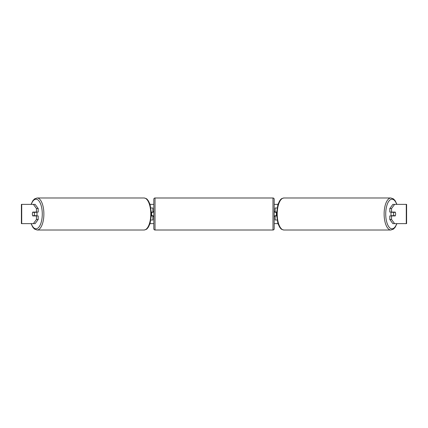 <?xml version="1.0" encoding="UTF-8"?>
<svg xmlns="http://www.w3.org/2000/svg" width="428" height="428" viewBox="0 0 428 428"><rect width="100%" height="100%" fill="white"/><g stroke="black" fill="none" stroke-linecap="round" stroke-linejoin="round"><path stroke-width="0.64" d="M152.85 212.315L151.437 212.074M152.85 212.074L152.85 207.981L150.966 207.981M150.966 220.019L152.85 220.019L152.85 215.685M151.646 215.926L151.646 212.074M151.437 215.926L152.85 215.926M277.034 207.981L275.15 207.981L275.15 212.074L276.563 212.074M277.034 220.019L275.15 220.019L275.15 215.685M276.354 215.926L274.91 215.685L274.91 216.407L274.188 216.407M276.354 215.685L276.354 212.074M276.563 215.926L275.15 215.926M391.369 215.926A2.408 1.016 -90 0 1 390.962 214A2.408 1.016 -90 0 1 391.369 212.074M393.583 214A2.408 1.016 -90 0 1 393.872 212.315L395.328 212.315A2.408 1.016 -90 0 1 395.616 214A2.408 1.016 -90 0 1 395.328 215.685L393.872 215.685A2.408 1.016 -90 0 1 393.583 214M392.027 212.074A2.408 1.016 -90 0 0 391.909 212.315L393.872 212.315M392.027 215.926A2.408 1.016 -90 0 1 391.909 215.685L393.872 215.685M150.051 204.37L153.812 204.37M274.188 204.37L277.949 204.37M150.051 223.63L153.812 223.63M274.188 223.63L277.949 223.63M21.716 204.37L21.4 204.37L21.4 223.63L21.716 223.63L21.716 204.37L35.144 204.37L38.199 208.538L36.455 208.538L33.4 204.37M33.4 223.63L36.455 219.462L38.199 219.462L35.144 223.63L21.716 223.63M406.284 223.63L406.284 204.37L406.6 204.37L406.6 223.63L392.856 223.63L389.801 219.462L389.801 215.926L391.545 215.926L391.545 219.462L394.6 223.63M392.856 204.37L394.6 204.37L391.545 208.538L389.801 208.538L392.856 204.37M406.284 204.37L394.6 204.37M389.801 208.538L389.801 212.074L391.545 212.074L391.545 208.538M391.545 212.074L395.21 212.074A2.408 1.016 -90 0 1 395.21 215.926L391.545 215.926M389.801 219.462L391.545 219.462M38.199 219.462L38.199 215.926L36.455 215.926L36.455 219.462M36.455 208.538L36.455 212.074L38.199 212.074L38.199 208.538M36.455 212.074L32.79 212.074A2.408 1.016 -90 0 0 32.384 214A2.408 1.016 -90 0 0 32.79 215.926L36.455 215.926M36.631 215.926A2.408 1.016 -90 0 0 37.038 214A2.408 1.016 -90 0 0 36.631 212.074M34.128 215.685A2.408 1.016 -90 0 0 34.417 214A2.408 1.016 -90 0 0 34.128 212.315L32.672 212.315A2.408 1.016 -90 0 0 32.384 214A2.408 1.016 -90 0 0 32.672 215.685L36.091 215.685A2.408 1.016 -90 0 1 35.973 215.926M34.128 212.315L36.091 212.315A2.408 1.016 -90 0 0 35.973 212.074M155.016 197.993A1.204 1.204 0 0 0 153.812 199.197L153.812 228.803A1.204 1.204 0 0 0 155.016 230.007L272.984 230.007A1.204 1.204 0 0 0 274.188 228.803L274.188 199.197A1.204 1.204 0 0 0 272.984 197.993L155.016 197.993L155.016 230.007M276.354 212.315L274.91 212.315L274.91 211.593L274.188 211.593M153.812 211.593L153.09 211.593L153.09 212.315L151.646 212.315M151.646 215.685L153.09 215.685L153.09 216.407L153.812 216.407M396.916 204.37L395.242 200.828L393.535 198.945L390.887 197.993A16.007 6.768 90 0 0 384.125 214A16.007 6.768 90 0 0 390.887 230.007L393.535 229.055L395.242 227.172L396.916 223.63M396.735 223.63A14.803 6.26 -90 0 1 389.812 227.889A14.803 6.26 -90 0 1 385.724 214A14.803 6.26 -90 0 1 389.812 200.111A14.803 6.26 -90 0 1 396.735 204.37M283.973 230.007A16.007 6.768 -90 0 1 277.21 214A16.007 6.768 -90 0 1 283.973 197.993M37.113 197.993A16.007 6.768 90 0 1 43.875 214A16.007 6.768 90 0 1 37.113 230.007M31.265 223.63A14.803 6.26 -90 0 0 38.188 227.889A14.803 6.26 -90 0 0 42.276 214A14.803 6.26 -90 0 0 38.188 200.111A14.803 6.26 -90 0 0 31.265 204.37M144.027 230.007A16.007 6.768 -90 0 0 150.79 214A16.007 6.768 -90 0 0 144.027 197.993M272.984 230.007L272.984 197.993M390.887 230.013L283.973 230.013C280.463 229.349 280.939 228.488 279.623 227.172L277.9 223.486L276.515 214L277.9 204.514L279.623 200.828C280.939 199.512 280.463 198.651 283.973 197.987L390.887 197.987M31.084 204.37L32.758 200.828L34.465 198.945L37.113 197.987L144.027 197.987C147.537 198.651 147.061 199.512 148.377 200.828L150.1 204.514L151.485 214L150.1 223.486L148.377 227.172C147.061 228.488 147.537 229.349 144.027 230.013L37.113 230.013L34.465 229.055L32.758 227.172L31.084 223.63"/></g></svg>
